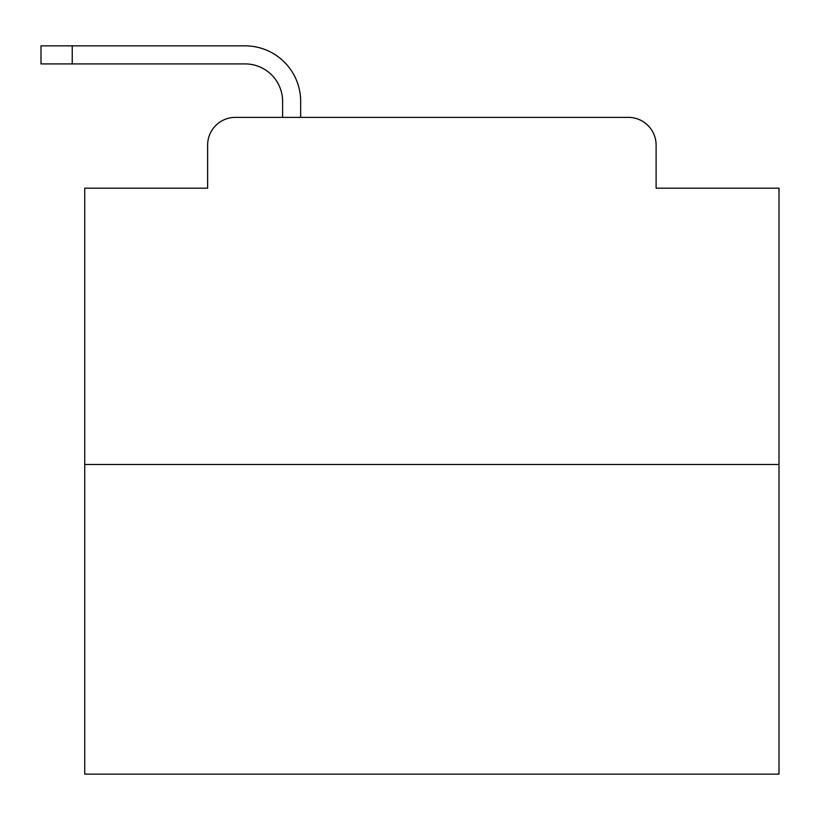 <?xml version="1.0" encoding="UTF-8"?>
<svg xmlns="http://www.w3.org/2000/svg" width="820" height="820" viewBox="0 0 820 820"><rect width="100%" height="100%" fill="white"/><g stroke="black" fill="none" stroke-linecap="round" stroke-linejoin="round"><path stroke-width="1.23" d="M207.624 145.14L207.624 188.18L207.624 145.14A27.767 27.767 0 0 1 235.391 117.373L282.603 117.373L282.603 101.403A37.494 37.494 0 0 0 245.108 63.909L41 63.909L41 45.858L245.108 45.858A55.545 55.545 0 0 1 300.653 101.403L300.653 117.373L323.562 117.373M779 464.499L84.737 464.499L84.737 774.141L779 774.141L779 188.18L656.113 188.18L656.113 145.14A27.767 27.767 0 0 0 628.345 117.373L235.391 117.373M84.737 464.499L84.737 188.18L207.624 188.18M540.175 117.373L628.345 117.373M656.113 188.18L656.113 145.14M282.603 101.403A37.494 37.494 0 0 0 245.108 63.909A37.494 37.494 0 0 1 282.603 101.403A37.494 37.494 0 0 0 245.108 63.909A37.494 37.494 0 0 1 282.603 101.403A37.494 37.494 0 0 0 245.108 63.909A37.494 37.494 0 0 1 282.603 101.403A37.494 37.494 0 0 0 245.108 63.909A37.494 37.494 0 0 1 282.603 101.403A37.494 37.494 0 0 0 245.108 63.909A37.494 37.494 0 0 1 282.603 101.403A37.494 37.494 0 0 0 245.108 63.909A37.494 37.494 0 0 1 282.603 101.403A37.494 37.494 0 0 0 245.108 63.909A37.494 37.494 0 0 1 282.603 101.403A37.494 37.494 0 0 0 245.108 63.909A37.494 37.494 0 0 1 282.603 101.403A37.494 37.494 0 0 0 245.108 63.909A37.494 37.494 0 0 1 282.603 101.403A37.494 37.494 0 0 0 245.108 63.909A37.494 37.494 0 0 1 282.603 101.403A37.494 37.494 0 0 0 245.108 63.909A37.494 37.494 0 0 1 282.603 101.403A37.494 37.494 0 0 0 245.108 63.909A37.494 37.494 0 0 1 282.603 101.403A37.494 37.494 0 0 0 245.108 63.909A37.494 37.494 0 0 1 282.603 101.403A37.494 37.494 0 0 0 245.108 63.909A37.494 37.494 0 0 1 282.603 101.403A37.494 37.494 0 0 0 245.108 63.909A37.494 37.494 0 0 1 282.603 101.403A37.494 37.494 0 0 0 245.108 63.909A37.494 37.494 0 0 1 282.603 101.403A37.494 37.494 0 0 0 245.108 63.909A37.494 37.494 0 0 1 282.603 101.403A37.494 37.494 0 0 0 245.108 63.909A37.494 37.494 0 0 1 282.603 101.403A37.494 37.494 0 0 0 245.108 63.909A37.494 37.494 0 0 1 282.603 101.403A37.494 37.494 0 0 0 245.108 63.909M72.242 63.909L72.242 45.858L245.108 45.858"/></g></svg>
